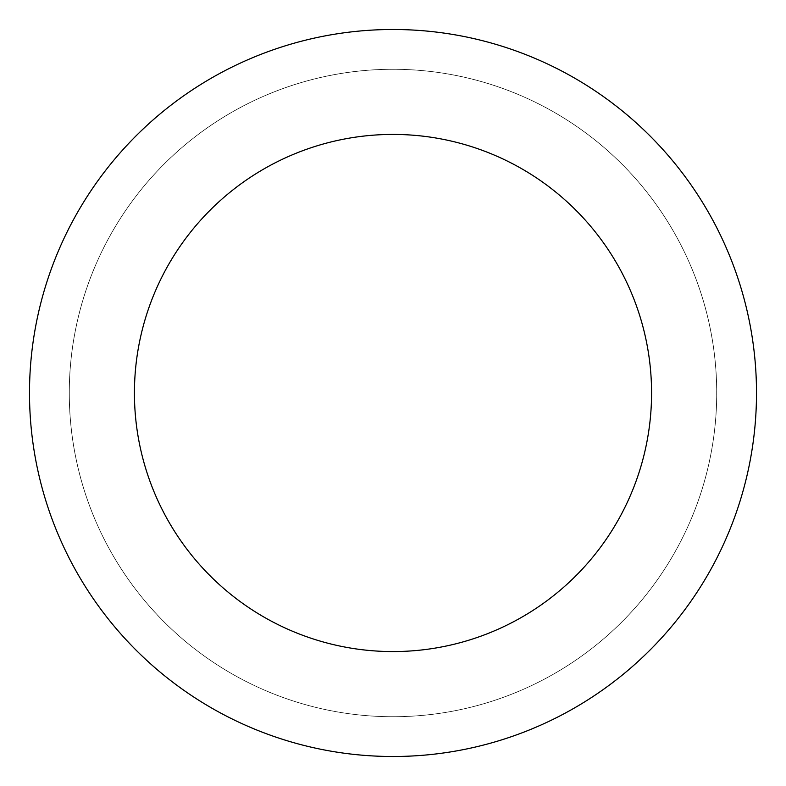 <?xml version="1.0" encoding="UTF-8"?>
<svg xmlns="http://www.w3.org/2000/svg" width="786" height="786" viewBox="0 0 786 786"><rect width="100%" height="100%" fill="white"/><g stroke="black" fill="none" stroke-linecap="round" stroke-linejoin="round"><path stroke-width="0.59" stroke-dasharray="3.93 2.95" d="M170.837 628.446A323.714 323.714 0 0 1 300.173 82.874A323.714 323.714 0 0 1 707.99 467.67A323.714 323.714 0 0 1 170.837 628.446A323.704 323.704 0 0 0 628.436 615.153A323.704 323.704 0 0 0 615.153 157.564A323.704 323.704 0 0 0 157.564 170.847A323.704 323.704 0 0 0 170.847 628.436A323.714 323.714 0 0 1 300.173 82.874A323.714 323.714 0 0 1 707.99 467.67A323.714 323.714 0 0 1 170.837 628.446M170.817 628.466A323.744 323.744 0 0 0 628.466 615.183A323.744 323.744 0 0 0 615.183 157.534A323.744 323.744 0 0 0 157.534 170.817A323.744 323.744 0 0 0 170.817 628.466M642.467 128.609A363.505 363.505 0 0 0 39.3 309.153A363.505 363.505 0 0 0 497.233 741.237A363.505 363.505 0 0 0 642.467 128.609M393 393L393 69.286"/><path stroke-width="1.18" d="M642.467 128.609A363.505 363.505 0 0 0 39.3 309.153A363.505 363.505 0 0 0 497.233 741.237A363.505 363.505 0 0 0 642.467 128.609M570.449 204.93A258.565 258.565 0 0 0 141.401 333.352A258.565 258.565 0 0 0 467.139 640.708A258.565 258.565 0 0 0 570.449 204.93"/></g></svg>
